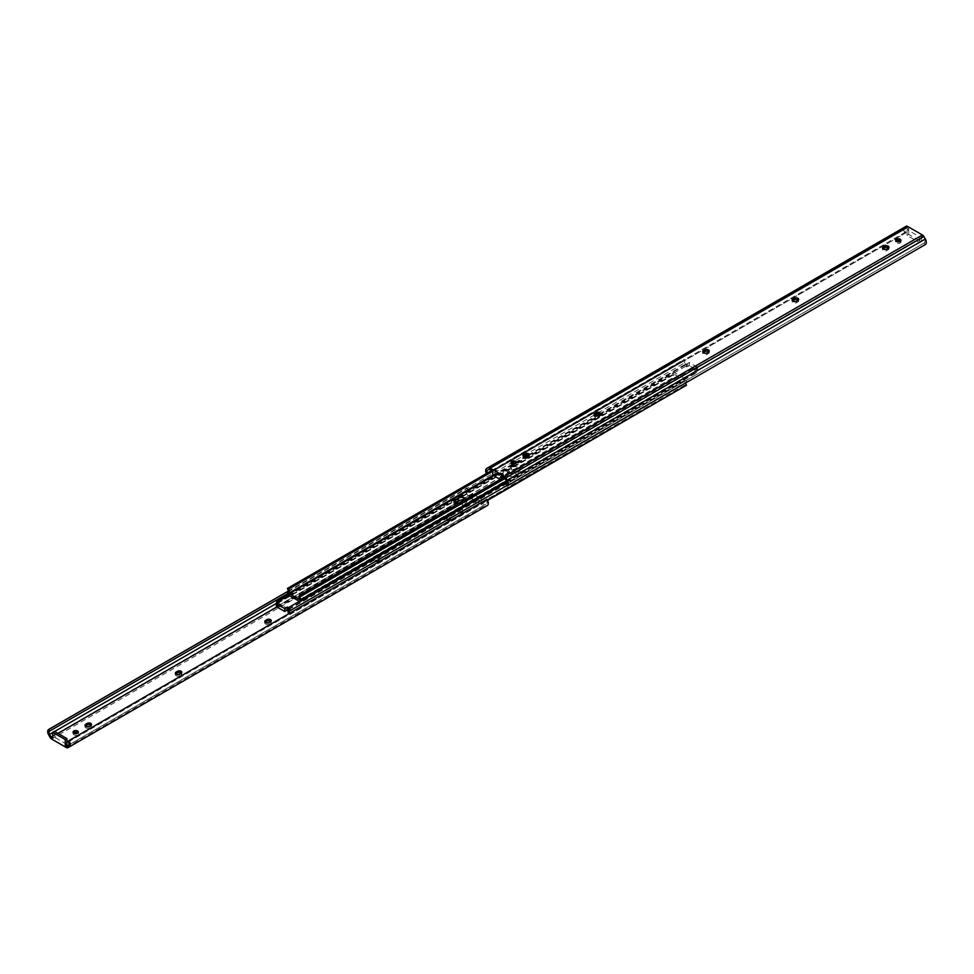 <?xml version="1.0" encoding="UTF-8"?>
<svg xmlns="http://www.w3.org/2000/svg" width="974" height="974" viewBox="0 0 974 974"><rect width="100%" height="100%" fill="white"/><g stroke="black" fill="none" stroke-linecap="round" stroke-linejoin="round"><path stroke-width="0.73" stroke-dasharray="4.87 3.65" d="M888.592 247.944A2.484 1.437 180 0 1 888.982 248.723A2.484 1.437 180 0 1 888.264 249.734L886.754 250.598A2.484 1.437 180 0 1 883.248 250.598A2.484 1.437 180 0 1 882.517 249.588A2.484 1.437 180 0 1 882.907 248.82M798.29 300.089A2.484 1.437 180 0 1 798.68 300.856A2.484 1.437 180 0 1 797.962 301.867L796.452 302.744A2.484 1.437 180 0 1 792.946 302.744A2.484 1.437 180 0 1 792.215 301.721A2.484 1.437 180 0 1 792.605 300.954M529.065 455.528A2.484 1.437 180 0 1 529.454 456.295A2.484 1.437 180 0 1 528.724 457.317L527.214 458.182A2.484 1.437 180 0 1 523.708 458.182A2.484 1.437 180 0 1 522.977 457.171A2.484 1.437 180 0 1 523.367 456.392M515.976 463.198A2.666 1.534 180 0 1 516.33 463.977A2.666 1.534 180 0 1 514.686 465.389A2.666 1.534 180 0 1 511.788 465.061A2.666 1.534 180 0 1 511.009 463.977A2.666 1.534 180 0 1 511.374 463.198M600.13 414.498A2.484 1.437 180 0 1 600.52 415.265A2.484 1.437 180 0 1 599.789 416.275L598.292 417.152A2.484 1.437 180 0 1 594.773 417.152A2.484 1.437 180 0 1 594.055 416.129A2.484 1.437 180 0 1 594.444 415.362M708.829 351.736A2.484 1.437 180 0 1 709.218 352.515A2.484 1.437 180 0 1 708.488 353.525L706.99 354.39A2.484 1.437 180 0 1 703.471 354.39A2.484 1.437 180 0 1 702.753 353.379A2.484 1.437 180 0 1 703.143 352.6M900.597 241.138A2.666 1.534 180 0 1 900.95 241.917A2.666 1.534 180 0 1 899.306 243.33A2.666 1.534 180 0 1 896.409 243.001A2.666 1.534 180 0 1 895.63 241.917A2.666 1.534 180 0 1 895.995 241.138M492.771 471.209L495.279 469.76L503.643 474.594L501.135 476.043M925.3 244.571A4.846 2.8 60 0 1 924.91 244.73L924.411 242.891A2.837 1.644 -120 0 0 924.411 239.616L922.743 236.719L921.282 235.878L919.614 236.84L907.074 229.608L908.742 228.634L907.293 227.806L489.228 469.176L905.625 228.768A2.837 1.644 -120 0 0 905.625 232.043L906.039 232.774L487.061 474.679A4.846 2.8 60 0 1 486.403 473.559M922.743 236.719L504.678 478.088M487.341 473.011A2.837 1.644 -120 0 0 487.548 473.413L487.974 474.143M906.039 232.774L487.061 474.679M905.126 233.31A4.846 2.8 60 0 1 904.736 227.1L486.671 468.47M904.736 227.1L906.124 226.285M924.91 244.73L506.845 486.099M923.997 243.135L505.92 484.504M924.411 242.891L506.346 484.261L924.411 242.891M907.293 227.806L489.228 469.176M921.282 241.674L919.614 242.636L907.074 235.404L908.742 234.43L921.282 241.674L921.282 235.878M908.742 234.43L908.742 228.634M492.771 475.081L495.279 473.632L503.643 478.453L501.135 479.902L500.283 479.415M501.135 479.902L501.135 478.916M919.614 242.636L919.614 236.84M907.074 235.404L907.074 229.608M503.643 478.453L503.643 474.594M495.279 473.632L495.279 469.76M450.292 515.818A2.484 1.437 0 0 0 446.786 515.818L445.276 516.683A2.484 1.437 0 0 0 444.546 517.705A2.484 1.437 0 0 0 446.08 519.032A2.484 1.437 0 0 0 448.783 518.716L450.292 517.851A2.484 1.437 0 0 0 451.023 516.829A2.484 1.437 0 0 0 450.292 515.818M450.292 517.364A2.484 1.437 0 0 0 446.786 517.364L445.276 518.229A2.484 1.437 0 0 0 444.546 519.252A2.484 1.437 0 0 0 446.08 520.566A2.484 1.437 0 0 0 448.783 520.262L450.292 519.398A2.484 1.437 0 0 0 451.023 518.375A2.484 1.437 0 0 0 450.292 517.364M458.45 511.119A2.666 1.534 0 0 0 461.347 511.447A2.666 1.534 0 0 0 462.991 510.023A2.666 1.534 0 0 0 462.212 508.939A2.666 1.534 0 0 0 459.314 508.611A2.666 1.534 0 0 0 457.67 510.023A2.666 1.534 0 0 0 458.45 511.119M458.45 512.653A2.666 1.534 0 0 0 461.347 512.994A2.666 1.534 0 0 0 462.991 511.569A2.666 1.534 0 0 0 462.212 510.486A2.666 1.534 0 0 0 459.314 510.157A2.666 1.534 0 0 0 457.67 511.569A2.666 1.534 0 0 0 458.45 512.653M379.227 556.848A2.484 1.437 0 0 0 375.708 556.848L374.211 557.725A2.484 1.437 0 0 0 373.48 558.735A2.484 1.437 0 0 0 375.014 560.062A2.484 1.437 0 0 0 377.717 559.746L379.227 558.881A2.484 1.437 0 0 0 379.945 557.871A2.484 1.437 0 0 0 379.227 556.848M379.227 558.394A2.484 1.437 0 0 0 375.708 558.394L374.211 559.271A2.484 1.437 0 0 0 373.48 560.281A2.484 1.437 0 0 0 375.014 561.608A2.484 1.437 0 0 0 377.717 561.292L379.227 560.427A2.484 1.437 0 0 0 379.945 559.405A2.484 1.437 0 0 0 379.227 558.394M73.403 732.862A2.666 1.534 0 0 0 73.05 733.629A2.666 1.534 0 0 0 73.829 734.713A2.666 1.534 0 0 0 76.727 735.053A2.666 1.534 0 0 0 78.37 733.629A2.666 1.534 0 0 0 78.005 732.862M472.865 494.098L470.357 495.547L478.721 500.368L481.229 498.919L472.865 494.098L472.865 497.958L470.357 499.406L478.721 504.24L481.229 502.791L484.772 504.824L66.707 746.194M472.865 497.958L469.322 495.912L467.654 493.014A2.837 1.644 60 0 1 467.654 489.739L467.155 487.901A4.846 2.8 -120 0 0 466.765 488.059A4.846 2.8 -120 0 0 466.765 493.66L468.165 496.083A2.959 1.704 -120 0 0 469.638 497.641L484.455 506.2A2.959 1.704 -120 0 0 485.929 506.346M52.718 736.441L57.953 733.422M276.786 607.07L469.322 495.912M66.926 744.392L54.386 737.16L52.718 738.122M287.61 593.69L468.08 489.496M288.073 591.291L467.155 487.901M85.408 726.056A2.484 1.437 0 0 0 85.018 726.823A2.484 1.437 0 0 0 86.54 728.15A2.484 1.437 0 0 0 89.255 727.834L90.752 726.969A2.484 1.437 0 0 0 91.483 725.959A2.484 1.437 0 0 0 91.093 725.18M175.71 673.911A2.484 1.437 0 0 0 175.32 674.69A2.484 1.437 0 0 0 176.842 676.017A2.484 1.437 0 0 0 179.557 675.7L181.054 674.836A2.484 1.437 0 0 0 181.785 673.813A2.484 1.437 0 0 0 181.395 673.046M265.172 622.264A2.484 1.437 0 0 0 264.782 623.031A2.484 1.437 0 0 0 266.316 624.358A2.484 1.437 0 0 0 269.019 624.054L270.529 623.177A2.484 1.437 0 0 0 271.247 622.167A2.484 1.437 0 0 0 270.857 621.4M485.941 506.346L487.329 505.53M486.939 499.321L486.026 499.857L486.452 500.587A2.837 1.644 60 0 1 486.452 503.862L484.772 504.824M67.961 741.226L486.026 499.857M68.375 745.232L486.452 503.862M481.229 498.919L481.229 502.791M54.386 731.364L54.386 737.16M478.721 500.368L478.721 504.24M470.357 495.547L470.357 499.406M508.769 473.06A5.028 2.898 0 0 0 515.867 473.06L518.545 471.513A5.028 2.898 0 0 0 520.019 469.468A5.028 2.898 0 0 0 516.914 466.789A5.028 2.898 0 0 0 511.435 467.41L508.769 468.957A5.028 2.898 0 0 0 507.296 471.014A5.028 2.898 0 0 0 508.769 473.06M508.769 475.762A5.028 2.898 0 0 0 515.867 475.762L518.545 474.216A5.028 2.898 0 0 0 520.019 472.171A5.028 2.898 0 0 0 516.914 469.492A5.028 2.898 0 0 0 511.435 470.113L508.769 471.659A5.028 2.898 0 0 0 507.296 473.717A5.028 2.898 0 0 0 508.769 475.762M456.903 504.459A5.028 2.898 0 0 0 462.528 503.862L465.207 502.316A5.028 2.898 0 0 0 466.68 500.271A5.028 2.898 0 0 0 466.229 499.078M454.529 503.156A5.028 2.898 0 0 0 453.945 504.508A5.028 2.898 0 0 0 455.418 506.565A5.028 2.898 0 0 0 462.528 506.565L465.207 505.019A5.028 2.898 0 0 0 466.68 502.974A5.028 2.898 0 0 0 463.953 500.392M694.925 368.866L686.573 364.033L689.239 362.498L697.603 367.32L694.925 368.866L694.925 371.764L695.96 372.36A2.118 1.23 -120 0 0 697.031 372.47A2.118 1.23 -120 0 0 697.335 370.717A2.812 1.619 60 0 1 697.335 367.466A2.812 1.619 60 0 1 697.384 367.442L696.142 366.334A4.468 2.581 -120 0 0 696.227 370.668L685.27 364.337A4.468 2.581 -120 0 0 685.355 360.1L684.113 359.783A2.812 1.619 60 0 1 684.162 363.119A2.118 1.23 -120 0 0 685.538 366.334L686.573 366.93L689.239 365.384L697.603 370.217L694.925 371.764M277.846 602.906L279.039 603.576L279.039 602.224M276.774 603.527A2.812 1.619 60 0 1 276.628 606.51A2.812 1.619 60 0 1 276.592 606.534L276.592 606.79M277.907 607.557A4.468 2.581 -120 0 0 277.736 603.32L277.712 602.991M492.771 471.294L685.355 360.1M492.369 470.99L685.039 359.759M491.614 470.552L684.113 359.406M287.5 588.771L684.113 359.783M287.537 592.095L684.162 363.119M288.913 595.321L674.617 372.64L685.051 378.655A2.118 1.23 60 0 1 686.426 381.881A2.812 1.619 -120 0 0 685.866 382.806M299.347 601.348L695.96 372.36M924.411 239.616L697.335 370.717M504.946 478.551L697.384 367.442M504.776 478.271L697.384 367.064M503.802 477.577L696.459 366.346M503.619 477.479L696.142 366.334M276.628 603.259L673.253 374.272A2.118 1.23 60 0 1 673.558 372.531A2.118 1.23 60 0 1 674.617 372.64L685.538 366.334M276.592 606.534L673.204 377.547A2.812 1.619 -120 0 0 673.253 377.522A2.812 1.619 -120 0 0 673.253 374.272M276.592 606.912L673.204 377.547M277.505 607.63L674.13 378.642L673.204 377.924M463.721 500.319L674.13 378.642M277.943 607.581L456.672 504.386M686.463 385.582L685.55 385.241L288.608 613.876A4.468 2.581 -120 0 0 288.608 613.876L685.233 384.888A4.468 2.581 60 0 1 685.319 380.651L674.361 374.333A4.468 2.581 60 0 1 674.446 378.667M287.403 609.943L279.039 605.122L279.039 603.576L287.403 608.397M288.925 614.229L289.85 614.57L487.584 500.405M289.85 614.57L487.438 500.112M289.85 614.192A2.812 1.619 60 0 1 289.448 613.352M506.614 485.697L686.426 381.881M686.573 364.033L686.573 366.93M279.039 605.122L276.36 606.656M697.603 367.32L697.603 370.217M689.239 362.498L689.239 365.384M905.625 232.043L487.548 473.413M708.488 351.979L708.488 353.525M706.99 352.844L706.99 354.39M599.789 414.729L599.789 416.275M598.292 415.606L598.292 417.152M527.214 456.636L527.214 458.182M528.724 455.771L528.724 457.317M796.452 301.197L796.452 302.744M797.962 300.321L797.962 301.867M886.754 249.064L886.754 250.598M888.264 248.187L888.264 249.734M446.786 517.364L446.786 515.818M375.708 558.394L375.708 556.848M48.7 735.029L466.765 493.66M50.1 737.452L468.165 496.083M51.573 739.01L469.638 497.641M66.39 747.569L484.455 506.2M68.375 741.957L486.452 500.587M52.718 732.582L54.605 731.486M276.653 603.283L467.654 493.014M269.019 624.054L269.019 622.508M270.529 623.177L270.529 621.631M377.717 561.292L377.717 559.746M374.211 559.271L374.211 557.725M379.227 560.427L379.227 558.881M450.292 519.398L450.292 517.851M448.783 520.262L448.783 518.716M445.276 518.229L445.276 516.683M181.054 674.836L181.054 673.29M179.557 675.7L179.557 674.154M90.752 726.969L90.752 725.423M89.255 727.834L89.255 726.287M515.867 475.762L515.867 473.06M462.528 506.565L462.528 503.862M299.663 599.862L696.008 371.033M299.602 599.643L696.227 370.668M493.757 475.653L514.016 463.953M515.696 462.979L526.021 457.013M528.87 455.382L597.099 415.983M599.935 414.34L685.489 364.958M493.112 475.275L512.848 463.892M515.003 462.638L524.779 457.001M528.164 455.041L595.845 415.971M599.241 414.011L685.27 364.337M277.736 603.32L674.361 374.333M277.955 602.943L674.568 373.955M288.487 609.03L685.099 380.043M288.694 609.639L685.319 380.651M465.207 505.019L465.207 502.316M508.769 471.659L508.769 468.957M511.435 470.113L511.435 467.41M518.545 474.216L518.545 471.513M882.517 248.041L882.517 249.588M792.215 300.187L792.215 301.721M522.977 455.625L522.977 457.171M516.33 462.431L516.33 463.977M594.055 414.595L594.055 416.129M702.753 351.833L702.753 353.379M900.95 240.371L900.95 241.917M895.63 240.371L895.63 241.917M709.218 350.969L709.218 352.515M600.52 413.719L600.52 415.265M511.009 462.431L511.009 463.977M529.454 454.748L529.454 456.295M798.68 299.31L798.68 300.856M888.982 247.177L888.982 248.723M462.991 511.569L462.991 510.023M78.37 733.629L78.37 732.083M288.085 591.218L466.765 488.059M73.05 733.629L73.05 732.083M264.782 623.031L264.782 621.485M271.247 622.167L271.247 620.621M373.48 560.281L373.48 558.735M379.945 559.405L379.945 557.871M457.67 511.569L457.67 510.023M451.023 518.375L451.023 516.829M444.546 519.252L444.546 517.705M181.785 673.813L181.785 672.279M175.32 674.69L175.32 673.144M91.483 725.959L91.483 724.413M85.018 726.823L85.018 725.277M299.578 600.045L696.203 371.057M506.857 482.264L697.031 372.47M300.723 596.453L697.335 367.466M288.389 594.907L673.558 372.531M276.628 606.51L673.253 377.522M277.76 602.93L674.385 373.943M466.68 502.974L466.68 500.271M453.945 504.508L453.945 501.805M507.296 473.717L507.296 471.014M520.019 472.171L520.019 469.468"/><path stroke-width="1.46" d="M882.907 248.82A2.484 1.437 180 0 1 883.248 248.577L884.745 247.713A2.484 1.437 180 0 1 888.592 247.944M883.248 249.064A2.484 1.437 180 0 1 882.517 248.041A2.484 1.437 180 0 1 883.248 247.031L884.745 246.166A2.484 1.437 180 0 1 887.46 245.85A2.484 1.437 180 0 1 888.982 247.177A2.484 1.437 180 0 1 888.264 248.187L886.754 249.064A2.484 1.437 180 0 1 883.248 249.064M792.605 300.954A2.484 1.437 180 0 1 792.946 300.71L794.443 299.846A2.484 1.437 180 0 1 798.29 300.089M792.946 301.197A2.484 1.437 180 0 1 792.215 300.187A2.484 1.437 180 0 1 792.946 299.164L794.443 298.3A2.484 1.437 180 0 1 797.158 297.983A2.484 1.437 180 0 1 798.68 299.31A2.484 1.437 180 0 1 797.962 300.321L796.452 301.197A2.484 1.437 180 0 1 792.946 301.197M523.367 456.392A2.484 1.437 180 0 1 523.708 456.149L525.217 455.284A2.484 1.437 180 0 1 529.065 455.528M523.708 456.636A2.484 1.437 180 0 1 522.977 455.625A2.484 1.437 180 0 1 523.708 454.602L525.217 453.738A2.484 1.437 180 0 1 527.92 453.434A2.484 1.437 180 0 1 529.454 454.748A2.484 1.437 180 0 1 528.724 455.771L527.214 456.636A2.484 1.437 180 0 1 523.708 456.636M511.374 463.198A2.666 1.534 180 0 1 515.55 462.881A2.666 1.534 180 0 1 515.976 463.198M515.55 461.347A2.666 1.534 180 0 1 516.33 462.431A2.666 1.534 180 0 1 514.686 463.843A2.666 1.534 180 0 1 511.788 463.514A2.666 1.534 180 0 1 511.009 462.431A2.666 1.534 180 0 1 512.653 461.006A2.666 1.534 180 0 1 515.55 461.347M594.444 415.362A2.484 1.437 180 0 1 594.773 415.119L596.283 414.254A2.484 1.437 180 0 1 600.13 414.498M594.773 415.606A2.484 1.437 180 0 1 594.055 414.595A2.484 1.437 180 0 1 594.773 413.573L596.283 412.708A2.484 1.437 180 0 1 598.986 412.392A2.484 1.437 180 0 1 600.52 413.719A2.484 1.437 180 0 1 599.789 414.729L598.292 415.606A2.484 1.437 180 0 1 594.773 415.606M703.143 352.6A2.484 1.437 180 0 1 703.471 352.369L704.981 351.492A2.484 1.437 180 0 1 708.829 351.736M703.471 352.844A2.484 1.437 180 0 1 702.753 351.833A2.484 1.437 180 0 1 703.471 350.823L704.981 349.946A2.484 1.437 180 0 1 707.684 349.642A2.484 1.437 180 0 1 709.218 350.969A2.484 1.437 180 0 1 708.488 351.979L706.99 352.844A2.484 1.437 180 0 1 703.471 352.844M895.995 241.138A2.666 1.534 180 0 1 900.171 240.834A2.666 1.534 180 0 1 900.597 241.138M900.171 239.287A2.666 1.534 180 0 1 900.95 240.371A2.666 1.534 180 0 1 899.306 241.783A2.666 1.534 180 0 1 896.409 241.455A2.666 1.534 180 0 1 895.63 240.371A2.666 1.534 180 0 1 897.273 238.947A2.666 1.534 180 0 1 900.171 239.287M500.283 479.415L492.771 475.081L492.771 471.209L489.228 469.176L487.548 470.138A2.837 1.644 -120 0 0 487.341 473.011M486.403 473.559A4.846 2.8 60 0 1 486.671 468.47L488.059 467.654A2.959 1.704 60 0 1 489.545 467.8L504.362 476.359A2.959 1.704 60 0 1 505.835 477.917L507.235 480.34A4.846 2.8 60 0 1 507.235 485.941A4.846 2.8 60 0 1 506.845 486.099L506.346 484.261A2.837 1.644 -120 0 0 506.346 480.986L504.678 478.088L501.135 476.043L501.135 478.916M488.059 467.654L906.124 226.285A2.959 1.704 60 0 1 907.61 226.431L922.427 234.99A2.959 1.704 60 0 1 923.9 236.548L925.3 238.971A4.846 2.8 60 0 1 925.3 244.571L507.235 485.941M489.228 469.176L487.548 470.138L489.228 469.176M90.752 723.402A2.484 1.437 0 0 0 87.246 723.402L85.736 724.266A2.484 1.437 0 0 0 85.018 725.277A2.484 1.437 0 0 0 86.54 726.604A2.484 1.437 0 0 0 89.255 726.287L90.752 725.423A2.484 1.437 0 0 0 91.483 724.413A2.484 1.437 0 0 0 90.752 723.402M91.093 725.18A2.484 1.437 0 0 0 90.752 724.936A2.484 1.437 0 0 0 87.246 724.936L85.736 725.813A2.484 1.437 0 0 0 85.408 726.056M181.054 671.256A2.484 1.437 0 0 0 177.548 671.256L176.038 672.133A2.484 1.437 0 0 0 175.32 673.144A2.484 1.437 0 0 0 176.842 674.471A2.484 1.437 0 0 0 179.557 674.154L181.054 673.29A2.484 1.437 0 0 0 181.785 672.279A2.484 1.437 0 0 0 181.054 671.256M181.395 673.046A2.484 1.437 0 0 0 181.054 672.803A2.484 1.437 0 0 0 177.548 672.803L176.038 673.679A2.484 1.437 0 0 0 175.71 673.911M270.529 619.61A2.484 1.437 0 0 0 267.01 619.61L265.512 620.475A2.484 1.437 0 0 0 264.782 621.485A2.484 1.437 0 0 0 266.316 622.812A2.484 1.437 0 0 0 269.019 622.508L270.529 621.631A2.484 1.437 0 0 0 271.247 620.621A2.484 1.437 0 0 0 270.529 619.61M270.857 621.4A2.484 1.437 0 0 0 270.529 621.156A2.484 1.437 0 0 0 267.01 621.156L265.512 622.021A2.484 1.437 0 0 0 265.172 622.264M73.829 733.166A2.666 1.534 0 0 0 76.727 733.507A2.666 1.534 0 0 0 78.37 732.083A2.666 1.534 0 0 0 77.591 730.999A2.666 1.534 0 0 0 74.694 730.67A2.666 1.534 0 0 0 73.05 732.083A2.666 1.534 0 0 0 73.829 733.166M78.005 732.862A2.666 1.534 0 0 0 77.591 732.545A2.666 1.534 0 0 0 73.403 732.862M52.718 732.326L65.258 739.57L66.926 738.596L54.386 731.364L52.718 732.326L52.718 738.122L51.257 737.281L52.718 736.441M57.953 733.422L276.786 607.07M51.257 737.281L49.589 734.384A2.837 1.644 60 0 1 49.589 731.109L49.09 729.27A4.846 2.8 -120 0 0 48.7 729.429A4.846 2.8 -120 0 0 48.7 735.029L50.1 737.452A2.959 1.704 -120 0 0 51.573 739.01L66.39 747.569A2.959 1.704 -120 0 0 67.876 747.715L69.264 746.9A4.846 2.8 -120 0 0 68.874 740.69L67.961 741.226L68.375 741.957A2.837 1.644 60 0 1 68.375 745.232L66.707 746.194L65.258 745.366L66.926 744.392L66.926 738.596M50.003 730.865L287.61 593.69M49.09 729.27L288.073 591.291M485.929 506.346A2.959 1.704 -120 0 0 485.941 506.346L67.876 747.715L485.941 506.346M487.329 505.53L69.264 746.9L487.329 505.53A4.846 2.8 -120 0 0 486.939 499.321L68.874 740.69M65.258 739.57L65.258 745.366M466.229 499.078A5.028 2.898 0 0 0 458.097 498.213L455.418 499.759A5.028 2.898 0 0 0 453.945 501.805A5.028 2.898 0 0 0 455.418 503.862A5.028 2.898 0 0 0 456.903 504.459M276.774 603.527A2.812 1.619 60 0 0 276.628 603.259A2.118 1.23 -120 0 1 276.945 601.518A2.118 1.23 -120 0 1 278.004 601.628L279.039 602.224L276.36 603.77L284.725 608.592L287.403 607.046L288.438 607.642L299.347 601.348A2.118 1.23 -120 0 0 300.406 601.445A2.118 1.23 -120 0 0 300.723 599.704L506.346 480.986M276.592 606.79L277.821 607.654A4.468 2.581 -120 0 0 277.907 607.557M300.723 599.704A2.812 1.619 60 0 1 300.723 596.453A2.812 1.619 60 0 1 300.759 596.429L299.529 595.321A4.468 2.581 -120 0 0 299.602 599.643L288.657 593.324A4.468 2.581 -120 0 0 288.73 589.087L492.771 471.294M288.73 589.087L492.369 470.99M288.414 588.734L287.5 588.393L491.614 470.552M287.5 588.393L287.5 588.771A2.812 1.619 60 0 1 287.537 592.095A2.118 1.23 -120 0 0 288.913 595.321L299.347 601.348M300.759 596.429L504.946 478.551M300.759 596.051L504.776 478.271M299.846 595.333L503.802 477.577M299.529 595.321L503.619 477.479M456.672 504.386L463.721 500.319M463.953 500.392A5.028 2.898 0 0 0 458.097 500.916L455.418 502.462A5.028 2.898 0 0 0 454.529 503.156M276.36 603.77L276.36 606.656L284.725 611.489L287.403 609.943L287.403 608.397L288.694 609.639A4.468 2.581 -120 0 0 288.596 613.839M487.584 500.405L686.463 385.205L487.438 500.112M289.448 613.352A2.812 1.619 60 0 1 289.802 610.868L506.614 485.697M685.866 382.806A2.812 1.619 -120 0 0 686.463 385.205M289.802 610.868A2.118 1.23 -120 0 0 288.438 607.642M287.403 608.397L287.403 607.046M284.725 611.489L284.725 608.592M883.248 247.031L883.248 248.577M792.946 299.164L792.946 300.71M523.708 454.602L523.708 456.149M594.773 413.573L594.773 415.119M703.471 350.823L703.471 352.369M907.61 226.431L489.545 467.8M922.427 234.99L504.362 476.359M923.9 236.548L505.835 477.917M925.3 238.971L507.235 480.34M704.981 349.946L704.981 351.492M596.283 412.708L596.283 414.254M525.217 453.738L525.217 455.284M794.443 298.3L794.443 299.846M884.745 246.166L884.745 247.713M87.246 724.936L87.246 723.402M177.548 672.803L177.548 671.256M267.01 621.156L267.01 619.61M49.589 734.384L52.718 732.582M54.605 731.486L276.653 603.283M265.512 622.021L265.512 620.475M176.038 673.679L176.038 672.133M85.736 725.813L85.736 724.266M288.864 593.945L493.757 475.653M514.016 463.953L515.696 462.979M526.021 457.013L528.87 455.382M597.099 415.983L599.935 414.34M288.657 593.324L493.112 475.275M512.848 463.892L515.003 462.638M524.779 457.001L528.164 455.041M595.845 415.971L599.241 414.011M278.004 601.628L288.913 595.321M458.097 500.916L458.097 498.213M455.418 502.462L455.418 499.759M48.7 729.429L288.085 591.218M300.406 601.445L506.857 482.264M276.945 601.518L288.389 594.907"/></g></svg>
